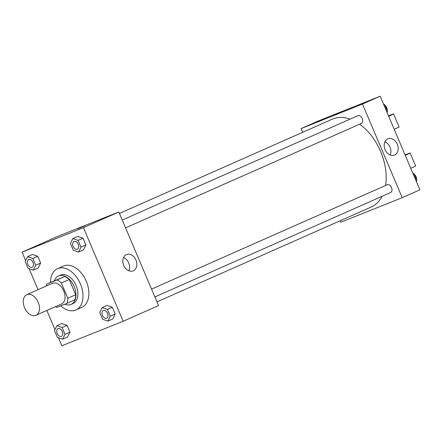 <?xml version="1.0" encoding="UTF-8"?>
<svg xmlns="http://www.w3.org/2000/svg" width="442" height="442" viewBox="0 0 442 442"><rect width="100%" height="100%" fill="white"/><g stroke="black" fill="none" stroke-linecap="round" stroke-linejoin="round"><path stroke-width="0.66" d="M35.791 315.378A11.304 7.337 66.1 0 1 24.614 307.825A11.304 7.337 66.1 0 1 26.796 294.643A11.304 7.337 66.1 0 1 38.084 302.008A11.304 7.337 66.1 0 1 35.951 315.312A11.304 7.337 66.1 0 1 35.791 315.378M26.796 294.643L52.344 283.333A11.304 7.337 66.1 0 1 63.626 290.692A11.304 7.337 66.1 0 1 61.499 304.002A11.304 7.337 66.1 0 1 61.333 304.068M46.951 283.963L64.814 276.482A15.177 9.851 66.1 0 1 69.212 279.493L75.687 294.748L67.825 298.228L61.35 282.974A15.177 9.851 66.1 0 0 56.952 279.968L46.951 283.963A15.177 9.851 66.1 0 0 46.327 285.996M67.825 298.228A15.177 9.851 66.1 0 1 66.886 303.372L56.885 307.367A15.177 9.851 66.1 0 1 55.482 306.665M75.687 294.748A15.177 9.851 66.1 0 1 74.748 299.886L66.886 303.372M64.764 304.218A15.542 10.089 -113.9 0 0 71.074 304.394A15.542 10.089 -113.9 0 0 74.002 286.101A15.542 10.089 -113.9 0 0 58.488 275.974A15.542 10.089 -113.9 0 0 54.416 280.659M58.488 275.974L60.455 275.106A15.542 10.089 66.1 0 1 75.969 285.228A15.542 10.089 66.1 0 1 73.035 303.521L71.074 304.394M69.212 279.493L61.35 282.974M64.814 276.482L56.952 279.968M50.504 282.388A22.603 14.674 66.1 0 1 57.593 268.648A22.603 14.674 66.1 0 1 80.162 283.372A22.603 14.674 66.1 0 1 75.897 309.98A22.603 14.674 66.1 0 1 75.576 310.118A22.603 14.674 66.1 0 1 60.764 305.82M57.593 268.648L63.488 266.034A22.603 14.674 66.1 0 1 86.057 280.764A22.603 14.674 66.1 0 1 81.792 307.372L75.897 309.98M33.31 270.145L38.222 267.968L40.62 263.056L37.752 256.305L32.487 254.459L27.57 256.631L25.172 261.542L28.039 268.3L33.31 270.145L35.708 265.233L32.841 258.476L27.57 256.631M78.565 252.056L83.477 249.885L85.881 244.973L83.008 238.216L77.742 236.371L72.831 238.547L70.427 243.459L73.3 250.211L78.565 252.056L80.963 247.15L78.096 240.393L72.831 238.547M58.432 337.743L61.836 345.771L123.18 321.257L83.444 227.641L22.1 252.155L25.664 260.542M29.111 268.675L38.029 289.67M46.858 310.483L54.979 329.61M62.626 339.213L67.538 337.036L69.935 332.124L67.068 325.373L61.803 323.522L56.891 325.699L54.488 330.61L57.355 337.368L62.626 339.213L65.024 334.301L62.156 327.544L56.891 325.699M107.881 321.124L112.793 318.953L115.196 314.041L112.329 307.284L107.058 305.439L102.146 307.615L99.748 312.522L102.616 319.279L107.881 321.124L110.285 316.218L107.417 309.461L102.146 307.615M123.18 321.257L158.551 305.588L118.815 211.972L57.471 236.487L22.1 252.155M118.815 211.972L83.444 227.641M133.274 270.797A8.796 6.691 -111.8 0 1 133.103 270.869A8.796 6.691 -111.8 0 1 123.627 265.178A8.796 6.691 -111.8 0 1 126.572 254.531A8.796 6.691 -111.8 0 1 136.003 260.1A8.796 6.691 -111.8 0 1 133.274 270.797M78.56 228.475L84.842 225.757L78.56 228.475M77.687 228.796L84.842 225.763M123.556 257.531A8.796 6.691 -111.8 0 1 128.843 270.775M119.439 213.447L332.224 119.207A48.034 31.183 66.1 0 1 350.125 119.13M359.622 124.196A48.034 31.183 66.1 0 1 385.551 185.496M382.065 196.309A48.034 31.183 66.1 0 1 371.125 207.049L156.976 301.886M154.871 296.925L390.678 192.497A4.238 2.751 -113.9 0 0 391.496 187.552A4.238 2.751 -113.9 0 0 387.308 184.717A4.238 2.751 -113.9 0 0 387.247 184.745L151.562 289.123M122.241 220.055L357.926 115.677A4.238 2.751 66.1 0 1 362.158 118.439A4.238 2.751 66.1 0 1 361.363 123.428A4.238 2.751 66.1 0 1 361.302 123.451M301.135 128.578L302.709 132.28L301.135 128.578L362.479 104.063L301.135 128.578L318.82 120.743L380.164 96.229L362.479 104.063L402.214 197.679L362.479 104.063M402.214 197.679L340.87 222.193L340.246 220.724L340.87 222.193L402.214 197.679L419.9 189.845L380.164 96.229M103.301 310.494L103.284 310.499A4.238 2.751 66.1 0 1 103.301 310.494A4.238 2.751 66.1 0 1 107.533 313.256A4.238 2.751 66.1 0 1 106.732 318.246A4.238 2.751 66.1 0 1 106.721 318.251A4.238 2.751 66.1 0 1 106.655 318.279A4.238 2.751 66.1 0 1 102.461 315.444A4.238 2.751 66.1 0 1 103.284 310.499A4.238 2.751 66.1 0 1 107.516 313.262A4.238 2.751 66.1 0 1 106.715 318.251L106.732 318.246M112.793 318.953L115.196 314.041L110.285 316.218M115.196 314.041L112.329 307.284L107.417 309.461M112.329 307.284L107.058 305.439M73.974 241.431A4.238 2.751 66.1 0 1 73.98 241.426A4.238 2.751 66.1 0 1 78.212 244.188A4.238 2.751 66.1 0 1 77.416 249.178A4.238 2.751 66.1 0 1 77.405 249.183A4.238 2.751 66.1 0 1 77.339 249.211A4.238 2.751 66.1 0 1 73.145 246.376A4.238 2.751 66.1 0 1 73.963 241.437A4.238 2.751 66.1 0 1 78.195 244.194A4.238 2.751 66.1 0 1 77.4 249.183L77.4 249.183M83.477 249.885L85.881 244.973L80.963 247.15M85.881 244.973L83.008 238.216L78.096 240.393M83.008 238.216L77.742 236.371M58.024 328.588L58.04 328.583A4.238 2.751 66.1 0 1 58.04 328.583A4.238 2.751 66.1 0 1 62.272 331.34A4.238 2.751 66.1 0 1 61.471 336.329A4.238 2.751 66.1 0 1 61.466 336.334A4.238 2.751 66.1 0 1 61.399 336.362A4.238 2.751 66.1 0 1 57.206 333.533A4.238 2.751 66.1 0 1 58.024 328.588A4.238 2.751 66.1 0 1 62.256 331.351A4.238 2.751 66.1 0 1 61.46 336.34L61.46 336.34M67.538 337.036L69.935 332.124L65.024 334.301M69.935 332.124L67.068 325.373L62.156 327.544M67.068 325.373L61.803 323.522M28.724 259.515L28.708 259.52A4.238 2.751 66.1 0 1 28.724 259.515A4.238 2.751 66.1 0 1 32.957 262.277A4.238 2.751 66.1 0 1 32.156 267.266A4.238 2.751 66.1 0 1 32.15 267.266L32.139 267.272A4.238 2.751 66.1 0 1 32.078 267.294A4.238 2.751 66.1 0 1 27.89 264.465A4.238 2.751 66.1 0 1 28.708 259.52A4.238 2.751 66.1 0 1 32.94 262.283A4.238 2.751 66.1 0 1 32.139 267.272M38.222 267.968L40.62 263.056L35.708 265.233M40.62 263.056L37.752 256.305L32.841 258.476M37.752 256.305L32.487 254.459M416.336 181.458L416.828 180.458L413.961 173.7L412.889 173.325M416.828 180.458L416.06 180.8M413.961 173.7L413.193 174.043M414.215 174.297A4.238 2.751 66.1 0 1 416.513 179.717M387.021 112.39L387.512 111.39L384.645 104.632L383.568 104.257M387.512 111.39L386.739 111.732M384.645 104.632L383.871 104.975M384.894 105.229A4.238 2.751 66.1 0 1 387.198 110.649M387.75 138.86A8.796 6.691 -111.8 0 1 387.921 138.788A8.796 6.691 -111.8 0 1 397.402 144.473A8.796 6.691 -111.8 0 1 394.452 155.125A8.796 6.691 -111.8 0 1 385.021 149.551A8.796 6.691 -111.8 0 1 387.75 138.86M390.192 155.032A8.796 6.691 68.2 0 0 384.905 141.788M341.025 112.34L335.108 114.793L341.025 112.34M342.257 111.76L335.108 114.793M405.06 154.882A16.951 0.309 157 0 1 410.132 152.971A16.951 0.309 157 0 1 405.237 155.297M394.198 129.291A16.951 0.309 -23 0 0 399.098 126.97L393.579 113.964A16.951 0.309 -23 0 0 388.501 115.876M410.756 168.297A16.951 0.309 -23 0 0 415.651 165.977L410.132 152.971M388.678 116.29A16.951 0.309 -23 0 0 393.579 113.964M35.951 315.312L61.499 304.002M361.363 123.428L125.556 227.857"/></g></svg>
